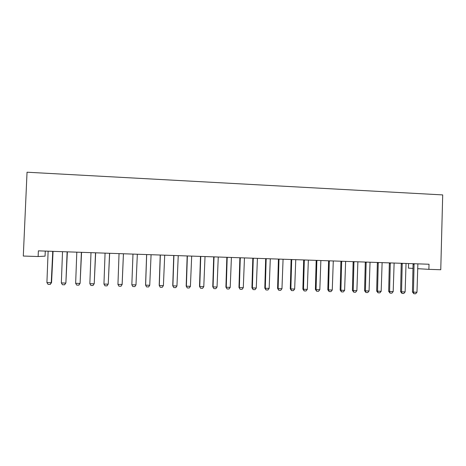 <?xml version="1.0" encoding="UTF-8"?>
<svg xmlns="http://www.w3.org/2000/svg" width="466" height="466" viewBox="0 0 466 466"><rect width="100%" height="100%" fill="white"/><g stroke="black" fill="none" stroke-linecap="round" stroke-linejoin="round"><path stroke-width="0.7" d="M45.278 251.081L45.056 256.154L38.125 256.527L23.3 256.044L27.04 172.216L442.7 194.91L440.76 269.738L428.889 269.348L429.023 264.239L38.375 250.848L38.125 256.527M408.554 263.54L408.426 268.136L413.08 268.41M417.618 268.678L428.889 269.348M417.874 263.861L416.983 292.229L415.631 293.784L413.86 293.737L413.435 292.135L412.439 291.99L413.08 263.698M416.983 292.229L413.435 292.135L414.076 263.733M413.86 293.737L412.439 291.99M406.037 263.453L405.129 291.92L403.789 293.481L402.001 293.434L401.558 291.827L400.597 291.681L401.255 263.29M405.129 291.92L401.558 291.827L402.216 263.325M402.001 293.434L400.597 291.681M394.12 263.045L393.193 291.605L391.859 293.178L390.065 293.131L389.599 291.512L388.673 291.372L389.355 262.882M393.193 291.605L389.599 291.512L390.275 262.911M390.065 293.131L388.673 291.372M382.12 262.632L381.176 291.291L379.854 292.869L378.043 292.823L377.553 291.198L376.674 291.058L377.367 262.469M381.176 291.291L377.553 291.198L378.246 262.504M378.043 292.823L376.674 291.058M370.039 262.218L369.072 290.976L367.761 292.561L365.938 292.514L365.426 290.883L364.587 290.743L365.297 262.055M369.072 290.976L365.426 290.883L366.142 262.084M365.938 292.514L364.587 290.743M357.876 261.805L356.886 290.662L355.581 292.246L353.752 292.199L353.216 290.563L352.418 290.423L353.146 261.642M356.886 290.662L353.216 290.563L353.944 261.671M353.752 292.199L352.418 290.423M345.626 261.385L344.619 290.341L343.325 291.932L341.479 291.885L340.92 290.242L340.163 290.102L340.908 261.222M344.619 290.341L340.92 290.242L341.671 261.245M341.479 291.885L340.163 290.102M333.289 260.96L332.264 290.015L330.977 291.617L329.118 291.57L328.542 289.922L327.819 289.782L328.588 260.797M332.264 290.015L328.542 289.922L329.305 260.82M329.118 291.57L327.819 289.782M320.864 260.535L319.822 289.695L318.546 291.297L316.67 291.25L316.07 289.596L315.395 289.456L316.181 260.372M319.822 289.695L316.07 289.596L316.857 260.395M316.67 291.25L315.395 289.456M308.358 260.104L307.292 289.369L306.022 290.976L304.141 290.93L303.512 289.27L302.883 289.13L303.686 259.946M307.292 289.369L303.512 289.27L304.315 259.964M304.141 290.93L302.883 289.13M295.759 259.673L294.669 289.036L293.417 290.65L291.518 290.603L290.866 288.937L290.283 288.804L291.104 259.515M294.669 289.036L290.866 288.937L291.693 259.533M291.518 290.603L290.283 288.804M283.072 259.236L281.965 288.704L280.718 290.33L278.808 290.277L278.132 288.605L277.59 288.471L278.429 259.079M281.965 288.704L278.132 288.605L278.977 259.096M278.808 290.277L277.59 288.471M270.292 258.799L269.162 288.372L267.933 289.998L266.004 289.951L265.305 288.273L264.81 288.134L265.672 258.642M269.162 288.372L265.305 288.273L266.168 258.659M266.004 289.951L264.81 288.134M257.424 258.356L256.277 288.035L255.053 289.671L253.114 289.619L252.391 287.936L251.937 287.802L252.817 258.199M256.277 288.035L252.391 287.936L253.271 258.216M253.114 289.619L251.937 287.802M244.464 257.914L243.293 287.697L242.081 289.339L240.13 289.287L238.976 287.464L239.874 257.756M243.293 287.697L239.378 287.592L240.281 257.768M240.13 289.287L238.976 287.464M231.41 257.465L230.216 287.353L229.016 289.002L227.047 288.949L225.917 287.12L226.837 257.308M230.216 287.353L226.272 287.254L227.198 257.319M227.047 288.949L225.917 287.12M218.263 257.016L217.045 287.009L215.857 288.664L213.877 288.611L212.764 286.776L213.708 256.859M217.045 287.009L213.079 286.91L214.016 256.871M213.877 288.611L212.764 286.776M205.023 256.562L203.782 286.666L202.605 288.326L200.607 288.273L199.518 286.433L200.485 256.405M203.782 286.666L199.78 286.561L200.747 256.416M200.607 288.273L199.518 286.433M191.683 256.102L190.419 286.316L189.254 287.982L187.245 287.93L186.179 286.083L187.163 255.951M190.419 286.316L186.388 286.211L187.373 255.956M187.245 287.93L186.179 286.083M178.245 255.642L176.958 285.967L175.804 287.639L173.783 287.586L172.74 285.734L173.742 255.49M176.958 285.967L172.903 285.862L173.905 255.496M173.783 287.586L172.74 285.734M164.714 255.182L163.403 285.611L162.261 287.289L160.222 287.237L159.203 285.378L160.228 255.024M163.403 285.611L159.314 285.507L160.339 255.03M160.222 287.237L159.203 285.378M151.077 254.71L149.743 285.256L148.613 286.94L146.563 286.887L145.567 285.023L146.615 254.558M149.743 285.256L145.625 285.151L146.674 254.558M132.967 254.337L131.837 284.79L132.979 254.349M135.985 284.895L134.872 286.59L132.798 286.538L131.837 284.79L135.985 284.895L137.342 254.238M123.414 254.022L122.121 284.534L121.02 286.235L118.935 286.182L117.945 284.429L119.04 253.615M117.945 284.429L122.15 284.411L123.438 254.011M109.568 253.288L108.246 284.044L107.069 285.879L104.972 285.821L103.953 284.062L105.066 253.131M109.644 253.288L108.246 284.044M103.953 284.062L108.159 284.173L107.069 285.879M95.524 252.805L94.231 283.678L93.019 285.518L90.899 285.46L89.851 283.695L90.992 252.654M95.658 252.811L94.231 283.678M89.851 283.695L94.091 283.806L93.019 285.518M81.381 252.322L80.111 283.311L78.894 285.134L76.727 285.099L75.649 283.322L76.808 252.164M81.562 252.327L80.111 283.311M75.649 283.322L79.919 283.433L78.859 285.151M67.127 251.832L65.887 282.938L64.593 284.79L62.444 284.732L61.337 282.949L62.52 251.675M67.366 251.844L65.887 282.938M61.337 282.949L65.642 283.06L64.593 284.79M52.763 251.343L51.254 282.687L51.557 282.565L50.27 284.4L48.056 284.365L46.915 282.571L48.126 251.18M53.06 251.349L51.557 282.565M46.915 282.571L51.254 282.687L50.217 284.417M414.146 263.972L413.144 263.925M414.187 264.356L413.191 264.309M402.28 263.564L401.319 263.523M402.327 263.948L401.366 263.907M390.339 263.156L389.419 263.115M390.386 263.54L389.46 263.5M378.316 262.742L377.431 262.707M378.357 263.133L377.477 263.092M366.206 262.329L365.361 262.294M366.253 262.719L365.408 262.678M354.014 261.915L353.211 261.875M354.061 262.306L353.257 262.265M341.735 261.49L340.972 261.455M341.782 261.886L341.019 261.845M329.375 261.071L328.652 261.036M329.421 261.461L328.699 261.426M316.921 260.645L316.245 260.611M316.967 261.036L316.292 261.007M304.385 260.214L303.75 260.185M304.432 260.611L303.797 260.576M291.757 259.783L291.168 259.754M291.803 260.179L291.215 260.15M279.041 259.346L278.499 259.317M279.087 259.748L278.546 259.719M266.237 258.91L265.736 258.88M266.284 259.312L265.783 259.282M253.341 258.467L252.887 258.444M253.388 258.869L252.933 258.846M240.351 258.024L239.943 258.001M240.398 258.426L239.99 258.403M227.268 257.576L226.907 257.552M227.315 257.978L226.954 257.954M214.086 257.127L213.778 257.104M214.139 257.529L213.824 257.512M52.582 252.019L52.879 252.019M52.67 251.599L52.967 251.599M366.241 262.527L365.402 262.492"/></g></svg>
